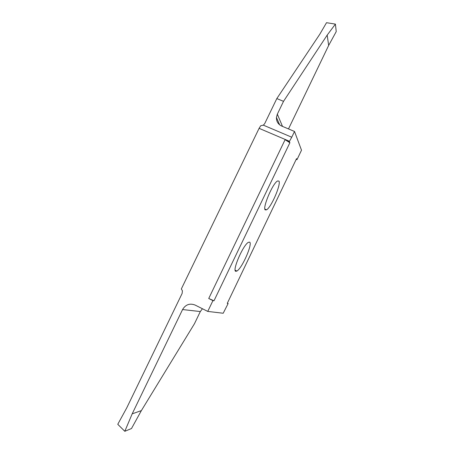 <?xml version="1.0" encoding="UTF-8"?>
<svg xmlns="http://www.w3.org/2000/svg" width="454" height="454" viewBox="0 0 454 454"><rect width="100%" height="100%" fill="white"/><g stroke="black" fill="none" stroke-linecap="round" stroke-linejoin="round"><path stroke-width="0.68" d="M265.147 209.884L266.532 209.844C271.515 207.013 281.168 184.12 278.96 181.084L277.485 180.987C272.428 183.722 262.48 207.756 265.147 209.884M212.937 300.599L208.732 298.499L213.987 300.798L212.937 300.599L207.745 311.416L223.198 313.249L228.135 303.51L227.272 303.346L296.547 158.628L296.984 159.66L301.507 150.206L294.515 131.467L291.752 137.222L263.354 125.156L260.721 125.747L259.098 128.334L181.339 288.931L182.423 290.849L182.122 293.454L126.779 407.811L117.768 424.291L124.805 431.3L131.49 428.536L141.37 410.609L194.477 323.702L200.322 311.552L202.439 308.748M213.987 300.798L289.873 142.76L289.351 141.512L291.752 137.222M235.7 271.322L236.914 271.055C242.334 267.894 252.725 243.849 249.683 242.141L248.344 242.328C242.856 245.393 232.17 270.573 235.7 271.322M207.745 311.416L195.084 305.048C189.778 303.034 185.607 304.538 182.565 309.554L132.188 413.838L124.805 431.3M132.188 413.838L141.37 410.609M227.375 303.136L228.135 303.51M296.212 159.331L296.984 159.66M288.494 128.925L328.656 45.445L336.232 31.587L335.415 24.113L327.192 35.094L283.523 101.344L277.332 114.17L276.441 117.45C276.333 121.439 278.092 124.311 281.713 126.064L294.515 131.467M263.354 125.156L264.71 123.607L276.821 98.575L319.781 34.26L326.517 22.7L335.415 24.113M276.821 98.575L283.523 101.344M328.656 45.445L327.192 35.094M289.459 141.285L259.098 128.334M289.351 141.512L285.095 139.696L289.873 142.76M208.732 298.499L285.095 139.696M182.565 309.554L200.322 311.552M282.502 126.394L277.332 114.17M266.532 209.844L264.824 209.061M236.914 271.055L235.104 270.181M279.641 124.833L276.441 117.45"/></g></svg>

